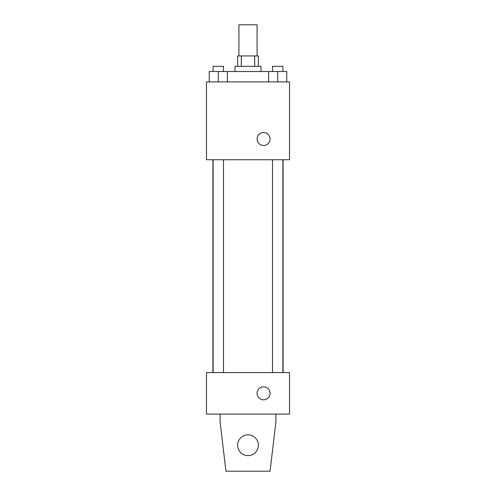 <?xml version="1.0" encoding="UTF-8"?>
<svg xmlns="http://www.w3.org/2000/svg" width="496" height="496" viewBox="0 0 496 496"><rect width="100%" height="100%" fill="white"/><g stroke="black" fill="none" stroke-linecap="round" stroke-linejoin="round"><path stroke-width="0.74" d="M257.083 55.943L257.083 24.8L238.917 24.8L238.917 55.943M241.341 66.328L241.341 55.943L237.621 55.943L237.621 66.328M241.341 55.943L258.379 55.943L258.379 66.328M254.659 66.328L254.659 55.943M235.023 71.517L235.023 66.328L260.977 66.328L260.977 71.517M268.609 81.896L268.609 71.517L209.225 71.517L209.225 81.896M206.472 81.896L289.528 81.896L289.528 159.755L206.472 159.755L206.472 81.896M263.574 145.483A6.491 6.491 0 0 1 257.951 135.749A6.491 6.491 0 0 1 269.192 135.749A6.491 6.491 0 0 1 263.574 145.483M206.472 372.577L289.528 372.577L289.528 414.104L206.472 414.104L206.472 372.577M257.083 393.34A6.491 6.491 0 0 1 266.817 387.723A6.491 6.491 0 0 1 266.817 398.958A6.491 6.491 0 0 1 257.083 393.34M275.9 414.104L275.9 421.891L270.06 471.2L225.94 471.2L220.1 421.891L220.1 414.104M237.621 445.247A10.379 10.379 0 0 1 253.189 436.257A10.379 10.379 0 0 1 253.189 454.237A10.379 10.379 0 0 1 237.621 445.247M268.609 71.517L286.775 71.517L286.775 81.896L286.775 71.517M277.692 81.896L277.692 71.517M282.881 71.517L282.881 66.328L272.502 66.328L272.502 71.517M218.308 81.896L218.308 71.517M227.391 81.896L227.391 71.517L227.391 81.896M223.498 71.517L223.498 66.328L213.119 66.328L213.119 71.517M283.092 372.577L283.092 159.755M212.908 372.577L212.908 159.755M272.502 159.755L272.502 372.577M282.881 159.755L282.881 372.577M223.498 372.577L223.498 159.755M213.119 372.577L213.119 159.755"/></g></svg>
